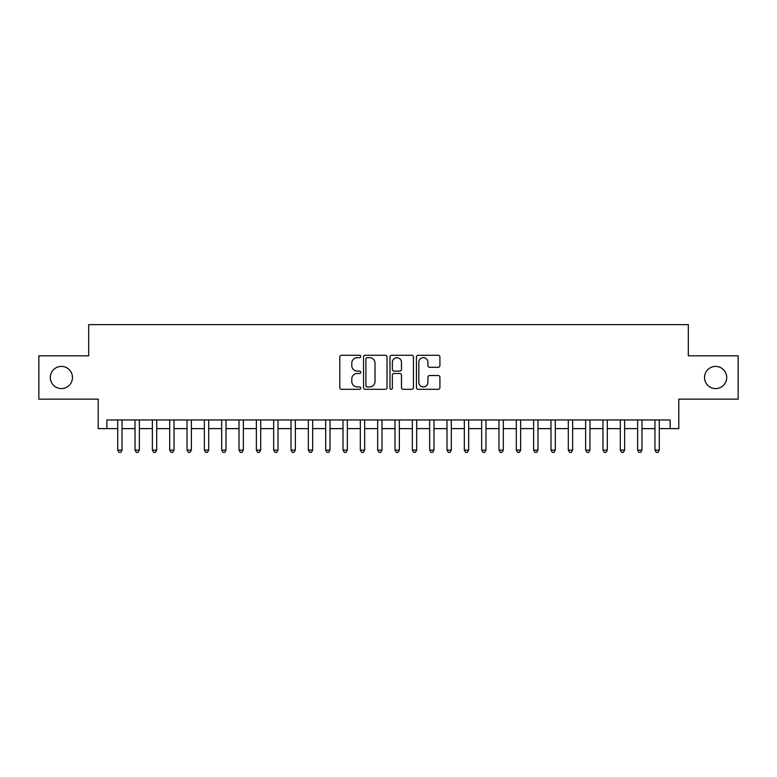 <?xml version="1.0" encoding="UTF-8"?>
<svg xmlns="http://www.w3.org/2000/svg" width="777" height="777" viewBox="0 0 777 777"><rect width="100%" height="100%" fill="white"/><g stroke="black" fill="none" stroke-linecap="round" stroke-linejoin="round"><path stroke-width="1.17" d="M360.771 356.478A1.195 1.195 0 0 0 359.576 355.283L341.501 355.283A1.7 1.7 0 0 0 339.802 356.983L339.802 387.606A1.7 1.7 0 0 0 341.501 389.306L359.576 389.306A1.195 1.195 0 0 0 360.771 388.111A1.195 1.195 0 0 0 359.576 386.927L357.245 386.927A5.439 5.439 0 0 1 351.796 381.478L351.796 378.933A5.439 5.439 0 0 1 357.245 373.484L359.576 373.484A1.195 1.195 0 0 0 360.771 372.3A1.195 1.195 0 0 0 359.576 371.105L357.245 371.105A5.439 5.439 0 0 1 351.796 365.666L351.796 363.112A5.439 5.439 0 0 1 357.245 357.663L359.576 357.663A1.195 1.195 0 0 0 360.771 356.478M704.525 377.496A11.092 11.092 0 0 0 715.617 388.587A11.092 11.092 0 0 0 726.709 377.496A11.092 11.092 0 0 0 715.617 366.404A11.092 11.092 0 0 0 704.525 377.496M50.291 377.496A11.092 11.092 0 0 0 61.383 388.587A11.092 11.092 0 0 0 72.475 377.496A11.092 11.092 0 0 0 61.383 366.404A11.092 11.092 0 0 0 50.291 377.496M438.218 367.278A1.7 1.7 0 0 0 439.918 365.578L439.918 356.983A1.7 1.7 0 0 0 438.218 355.283L418.143 355.283A1.7 1.7 0 0 0 416.443 356.983L416.443 387.606A1.7 1.7 0 0 0 418.143 389.306L438.218 389.306A1.7 1.7 0 0 0 439.918 387.606L439.918 377.233A1.7 1.7 0 0 0 438.218 375.524L429.623 375.524A1.7 1.7 0 0 0 427.923 377.233L427.923 382.371A4.555 4.555 0 0 1 423.378 386.927A4.555 4.555 0 0 1 418.822 382.371L418.822 362.218A4.555 4.555 0 0 1 423.378 357.663A4.555 4.555 0 0 1 427.923 362.218L427.923 365.578A1.7 1.7 0 0 0 429.623 367.278L438.218 367.278M106.876 428.622L106.876 419.959L670.124 419.959L670.124 428.622L678.787 428.622L678.787 399.155L738.15 399.155L738.15 355.827L688.325 355.827L688.325 324.64L88.675 324.64L88.675 355.827L38.85 355.827L38.85 399.155L98.213 399.155L98.213 428.622L117.706 428.622M387.014 356.983A1.7 1.7 0 0 0 385.314 355.283L365.239 355.283A1.7 1.7 0 0 0 363.539 356.983L363.539 387.606A1.7 1.7 0 0 0 365.239 389.306L385.314 389.306A1.7 1.7 0 0 0 387.014 387.606L387.014 356.983M391.686 355.283L411.761 355.283A1.7 1.7 0 0 1 413.461 356.983L413.461 387.606A1.7 1.7 0 0 1 411.761 389.306L403.176 389.306A1.7 1.7 0 0 1 401.476 387.606L401.476 375.184A1.7 1.7 0 0 0 399.767 373.484L394.075 373.484A1.7 1.7 0 0 0 392.366 375.184L392.366 388.111A1.195 1.195 0 0 1 391.181 389.306A1.195 1.195 0 0 1 389.986 388.111L389.986 356.983A1.7 1.7 0 0 1 391.686 355.283M122.038 428.622L135.033 428.622M139.365 428.622L152.37 428.622M156.701 428.622L169.697 428.622M174.029 428.622L187.034 428.622M191.365 428.622L204.361 428.622M208.692 428.622L221.688 428.622M226.02 428.622L239.025 428.622M243.356 428.622L256.352 428.622M260.683 428.622L273.679 428.622M278.02 428.622L291.016 428.622M295.347 428.622L308.343 428.622M312.675 428.622L325.68 428.622M330.011 428.622L343.007 428.622M347.338 428.622L360.334 428.622M364.666 428.622L377.671 428.622M382.002 428.622L394.998 428.622M399.329 428.622L412.334 428.622M416.666 428.622L429.662 428.622M433.993 428.622L446.989 428.622M451.32 428.622L464.325 428.622M468.657 428.622L481.653 428.622M485.984 428.622L498.98 428.622M503.321 428.622L516.317 428.622M520.648 428.622L533.644 428.622M537.975 428.622L550.98 428.622M555.312 428.622L568.308 428.622M572.639 428.622L585.635 428.622M589.966 428.622L602.971 428.622M607.303 428.622L620.299 428.622M624.63 428.622L637.635 428.622M641.967 428.622L654.962 428.622M659.294 428.622L670.124 428.622M367.103 357.663A1.195 1.195 0 0 0 365.918 358.857L365.918 385.732A1.195 1.195 0 0 0 367.103 386.927L369.57 386.927A5.439 5.439 0 0 0 375.019 381.478L375.019 363.112A5.439 5.439 0 0 0 369.57 357.663L367.103 357.663M401.476 362.305A4.555 4.555 0 0 0 396.921 357.75A4.555 4.555 0 0 0 392.366 362.305L392.366 369.405A1.7 1.7 0 0 0 394.075 371.105L399.767 371.105A1.7 1.7 0 0 0 401.476 369.405L401.476 362.305M122.038 419.959L122.038 450.106L117.706 450.106L117.706 419.959M122.038 450.106L120.736 452.36L119.007 452.36L117.706 450.106M139.365 419.959L139.365 450.106L135.033 450.106L135.033 419.959M139.365 450.106L138.073 452.36L136.334 452.36L135.033 450.106M156.701 419.959L156.701 450.106L152.37 450.106L152.37 419.959M156.701 450.106L155.4 452.36L153.671 452.36L152.37 450.106M174.029 419.959L174.029 450.106L169.697 450.106L169.697 419.959M174.029 450.106L172.727 452.36L170.998 452.36L169.697 450.106M191.365 419.959L191.365 450.106L187.034 450.106L187.034 419.959M191.365 450.106L190.064 452.36L188.325 452.36L187.034 450.106M208.692 419.959L208.692 450.106L204.361 450.106L204.361 419.959M208.692 450.106L207.391 452.36L205.662 452.36L204.361 450.106M226.02 419.959L226.02 450.106L221.688 450.106L221.688 419.959M226.02 450.106L224.728 452.36L222.989 452.36L221.688 450.106M243.356 419.959L243.356 450.106L239.025 450.106L239.025 419.959M243.356 450.106L242.055 452.36L240.316 452.36L239.025 450.106M260.683 419.959L260.683 450.106L256.352 450.106L256.352 419.959M260.683 450.106L259.382 452.36L257.653 452.36L256.352 450.106M278.02 419.959L278.02 450.106L273.679 450.106L273.679 419.959M278.02 450.106L276.719 452.36L274.98 452.36L273.679 450.106M295.347 419.959L295.347 450.106L291.016 450.106L291.016 419.959M295.347 450.106L294.046 452.36L292.317 452.36L291.016 450.106M312.675 419.959L312.675 450.106L308.343 450.106L308.343 419.959M312.675 450.106L311.373 452.36L309.644 452.36L308.343 450.106M330.011 419.959L330.011 450.106L325.68 450.106L325.68 419.959M330.011 450.106L328.71 452.36L326.971 452.36L325.68 450.106M347.338 419.959L347.338 450.106L343.007 450.106L343.007 419.959M347.338 450.106L346.037 452.36L344.308 452.36L343.007 450.106M364.666 419.959L364.666 450.106L360.334 450.106L360.334 419.959M364.666 450.106L363.374 452.36L361.635 452.36L360.334 450.106M382.002 419.959L382.002 450.106L377.671 450.106L377.671 419.959M382.002 450.106L380.701 452.36L378.972 452.36L377.671 450.106M399.329 419.959L399.329 450.106L394.998 450.106L394.998 419.959M399.329 450.106L398.028 452.36L396.299 452.36L394.998 450.106M416.666 419.959L416.666 450.106L412.334 450.106L412.334 419.959M416.666 450.106L415.365 452.36L413.626 452.36L412.334 450.106M433.993 419.959L433.993 450.106L429.662 450.106L429.662 419.959M433.993 450.106L432.692 452.36L430.963 452.36L429.662 450.106M451.32 419.959L451.32 450.106L446.989 450.106L446.989 419.959M451.32 450.106L450.029 452.36L448.29 452.36L446.989 450.106M468.657 419.959L468.657 450.106L464.325 450.106L464.325 419.959M468.657 450.106L467.356 452.36L465.627 452.36L464.325 450.106M485.984 419.959L485.984 450.106L481.653 450.106L481.653 419.959M485.984 450.106L484.683 452.36L482.954 452.36L481.653 450.106M503.321 419.959L503.321 450.106L498.98 450.106L498.98 419.959M503.321 450.106L502.02 452.36L500.281 452.36L498.98 450.106M520.648 419.959L520.648 450.106L516.317 450.106L516.317 419.959M520.648 450.106L519.347 452.36L517.618 452.36L516.317 450.106M537.975 419.959L537.975 450.106L533.644 450.106L533.644 419.959M537.975 450.106L536.684 452.36L534.945 452.36L533.644 450.106M555.312 419.959L555.312 450.106L550.98 450.106L550.98 419.959M555.312 450.106L554.011 452.36L552.272 452.36L550.98 450.106M572.639 419.959L572.639 450.106L568.308 450.106L568.308 419.959M572.639 450.106L571.338 452.36L569.609 452.36L568.308 450.106M589.966 419.959L589.966 450.106L585.635 450.106L585.635 419.959M589.966 450.106L588.675 452.36L586.936 452.36L585.635 450.106M607.303 419.959L607.303 450.106L602.971 450.106L602.971 419.959M607.303 450.106L606.002 452.36L604.273 452.36L602.971 450.106M624.63 419.959L624.63 450.106L620.299 450.106L620.299 419.959M624.63 450.106L623.329 452.36L621.6 452.36L620.299 450.106M641.967 419.959L641.967 450.106L637.635 450.106L637.635 419.959M641.967 450.106L640.666 452.36L638.927 452.36L637.635 450.106M659.294 419.959L659.294 450.106L654.962 450.106L654.962 419.959M659.294 450.106L657.993 452.36L656.264 452.36L654.962 450.106"/></g></svg>
